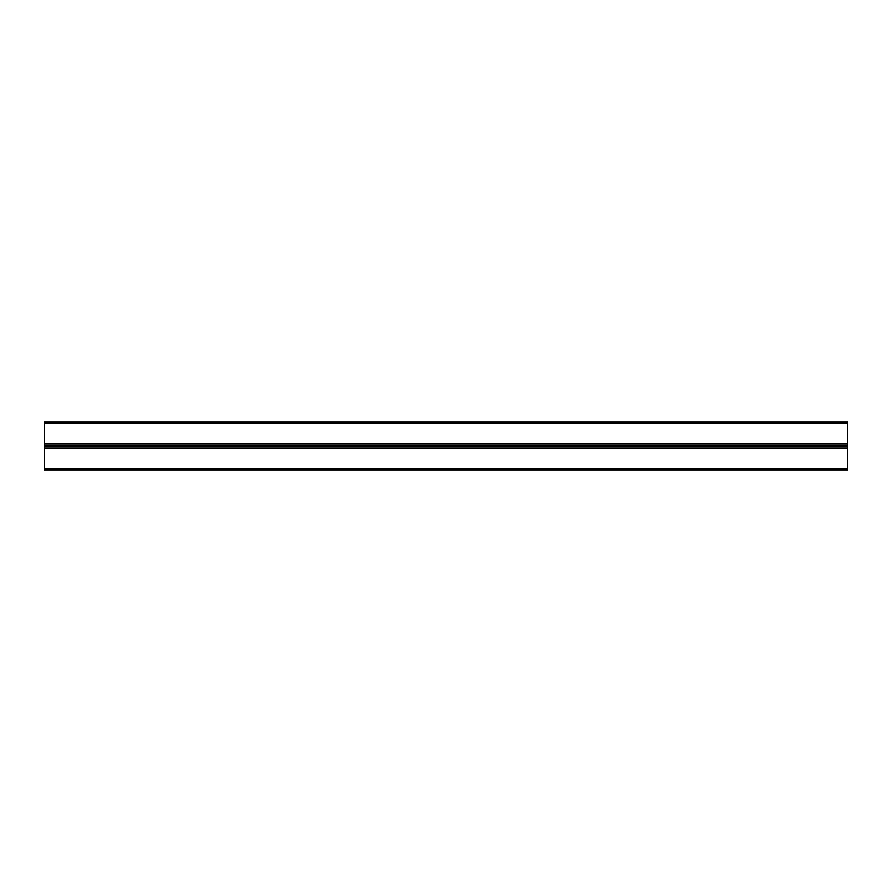 <?xml version="1.0" encoding="UTF-8"?>
<svg xmlns="http://www.w3.org/2000/svg" width="892" height="892" viewBox="0 0 892 892"><rect width="100%" height="100%" fill="white"/><g stroke="black" fill="none" stroke-linecap="round" stroke-linejoin="round"><path stroke-width="1.34" d="M847.4 423.254L847.4 421.916L44.6 421.916L44.6 448.219L847.4 448.219L847.4 423.254L44.6 423.254M847.4 445.744L44.6 445.744L847.4 445.71M847.4 446.29L44.6 446.29L847.4 446.256M44.6 448.219L44.6 470.084L847.4 470.084L847.4 448.219M44.6 443.781L847.4 443.781M44.6 468.746L847.4 468.746M44.6 447.985L847.4 447.985M44.6 446.033L847.4 446.033M44.6 445.967L847.4 445.967M44.6 444.015L847.4 444.015"/></g></svg>
